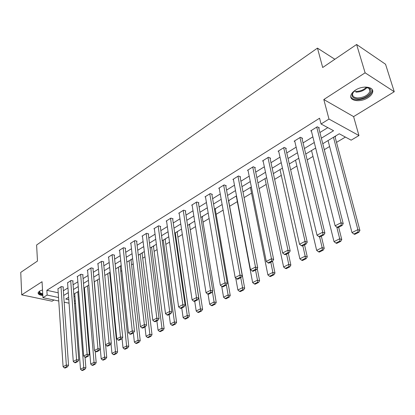<?xml version="1.0" encoding="UTF-8"?>
<svg xmlns="http://www.w3.org/2000/svg" width="415" height="415" viewBox="0 0 415 415"><rect width="100%" height="100%" fill="white"/><g stroke="black" fill="none" stroke-linecap="round" stroke-linejoin="round"><path stroke-width="0.62" d="M42.512 289.94L39.451 291.159L38.139 292.591C37.884 294.116 39.446 295.107 42.828 295.573M367.872 97.758C370.367 96.176 371.918 94.444 372.53 92.561C374.698 86.782 362.964 85.049 355.458 90.133C353.041 91.705 351.541 93.401 350.955 95.222C348.859 101.037 360.396 102.697 367.872 97.758M75.463 303.173L74.539 303.718M334.853 59.262L317.465 48.124L36.608 245.011L37.474 261.04L20.75 272.39L21.715 294.858L52.067 301.217L54.033 300.009M317.465 48.124L322.699 67.51L356.62 44.493L385.545 64.247L394.25 91.731L365.112 72.812L323.809 99.522L328.981 119.058L358.949 135.555L351.147 140.166L339.263 133.78L322.777 143.74M323.809 99.522L353.601 116.615L394.25 91.731M353.601 116.615L358.949 135.555M84.276 293.089L84.821 292.767M110.208 277.599L110.655 277.329M120.76 271.296L121.787 270.679M131.586 264.827L133.225 263.847M142.698 258.187L144.985 256.823M154.115 251.366L157.078 249.597M165.844 244.357L169.522 242.158M177.895 237.157L182.335 234.506M190.288 229.754L195.527 226.621M203.034 222.139L209.119 218.503M216.148 214.301L223.13 210.13M229.651 206.234L237.333 201.643M244.087 197.607L251.552 193.151M259.11 188.633L266.202 184.395M274.621 179.368L281.313 175.369M290.635 169.797L296.896 166.057M307.188 159.91L312.988 156.445M324.297 149.685L329.603 146.516M336.529 142.381L345.399 137.08M356.62 44.493L365.112 72.812M73.974 296.258L74.949 296.471M335.154 136.265L335.595 136.499L335.05 136.826M228.675 200.595L229.132 200.767L228.691 201.031M215.219 208.719L215.675 208.89L215.255 209.144M202.147 216.62L202.608 216.78L202.193 217.029M189.442 224.292L189.904 224.448L189.505 224.691M175.291 232.841L187.264 315.483L189.411 315.965L177.106 231.762L177.553 231.902L177.163 232.141M165.077 239.014L165.538 239.154L165.16 239.388M153.389 246.079L153.846 246.214L153.477 246.437M142.008 252.953L142.464 253.083L142.106 253.3M130.922 259.65L131.384 259.774L131.031 259.987M120.127 266.171L120.589 266.29L120.246 266.497M109.612 272.525L110.068 272.639L109.736 272.842M321.355 138.185L333.572 130.725L321.06 124.002L319.571 118.223L46.859 290.308L58.224 292.798M63.371 290.754L67.951 287.927M73.102 284.747L77.859 281.816M83.083 278.589L88.027 275.544M93.328 272.276L98.464 269.107M103.838 265.792L109.176 262.498M114.633 259.131L120.179 255.713M125.719 252.294L131.482 248.735M137.111 245.265L143.102 241.572M148.819 238.044L155.054 234.2M160.859 230.621L167.344 226.616M173.247 222.98L179.996 218.814M185.993 215.115L193.017 210.784M199.112 207.023L206.426 202.51M212.63 198.686L220.246 193.987M226.554 190.096L234.491 185.199M240.913 181.241L249.187 176.136M255.718 172.106L264.345 166.788M270.995 162.685L279.995 157.135M286.77 152.953L296.16 147.159M303.064 142.905L312.869 136.857M319.903 132.515L327.819 127.633M318.803 128.219L319.353 127.882L317.268 126.777L310.742 130.85L311.458 131.223M302.032 138.646L302.561 138.32L300.465 137.261L294.147 141.204L294.832 141.541M285.805 148.736L286.314 148.42L284.208 147.408L278.092 151.221L278.74 151.527M270.092 158.504L270.585 158.198L268.469 157.228L262.545 160.927L263.162 161.202M254.867 167.971L255.35 167.67L253.223 166.742L247.485 170.326L248.071 170.575M240.114 177.143L240.581 176.852L238.449 175.965L232.882 179.436L233.443 179.664M225.812 186.034L226.263 185.754L224.121 184.903L218.726 188.27L219.26 188.477M211.93 194.661L212.371 194.391L210.229 193.577L204.994 196.84L205.503 197.032M198.463 203.039L198.889 202.774L196.741 201.991L191.663 205.16L192.15 205.337M185.386 211.168L185.796 210.908L183.648 210.161L178.715 213.237L179.187 213.403M172.681 219.068L173.081 218.814L170.933 218.098L166.135 221.086L166.591 221.237M160.335 226.74L160.724 226.497L158.577 225.807L153.913 228.717L154.349 228.852M148.331 234.205L148.71 233.967L146.562 233.303L142.029 236.13L142.449 236.26M136.66 241.463L137.028 241.229L134.88 240.596L130.471 243.346L130.875 243.465M125.299 248.523L125.662 248.3L123.514 247.688L119.224 250.364L119.619 250.473M114.244 255.396L114.597 255.178L112.455 254.587L108.279 257.196L108.657 257.3M103.48 262.083L103.823 261.875L101.685 261.31L97.618 263.847L97.982 263.94M93.002 268.604L93.334 268.396L91.196 267.857L87.233 270.326L87.591 270.414M82.787 274.953L83.109 274.751L80.977 274.232L77.117 276.639L77.46 276.722M72.827 281.142L73.144 280.945L71.022 280.447L67.588 282.869M63.122 287.175L63.433 286.983L61.311 286.506L57.965 288.866M58.764 301.01L42.947 297.669L42.05 281.712L21.715 294.858M42.947 297.669L47.139 295.055L58.531 297.498M46.859 290.308L47.139 295.055M321.06 124.002L328.981 119.058M69.056 303.183L64.159 302.151M68.631 297.285L65.72 299.044L68.807 299.703M74.327 300.891L75.302 301.098M315.665 148.036L305.762 154.022M298.784 158.234L289.296 163.966M282.454 168.101L273.366 173.589M266.648 177.651L257.938 182.911M251.34 186.9L242.988 191.943M236.509 195.859L228.499 200.699M222.134 204.543L214.446 209.191M208.19 212.968L200.808 217.429M194.661 221.143L187.575 225.423M181.526 229.08L174.72 233.189M168.77 236.783L162.234 240.736M156.377 244.269L150.095 248.066M144.332 251.547L138.294 255.199M132.624 258.623L126.814 262.135M121.232 265.507L115.645 268.879M110.146 272.204L104.767 275.451M99.351 278.724L94.179 281.847M88.841 285.074L83.866 288.077M78.606 291.257L73.813 294.152M63.697 295.459L68.293 292.653M73.46 289.499L78.238 286.583M83.477 283.388L88.442 280.358M93.759 277.111L98.91 273.967M104.31 270.673L109.664 267.4M115.142 264.059L120.708 260.662M126.274 257.264L132.058 253.731M137.707 250.281L143.725 246.609M149.462 243.107L155.724 239.289M161.554 235.73L168.065 231.752M173.989 228.136L180.769 224.001M186.792 220.324L193.847 216.018M199.968 212.278L207.318 207.796M213.549 203.988L221.2 199.319M227.534 195.449L235.513 190.584M241.961 186.646L250.271 181.573M256.838 177.563L265.507 172.272M272.193 168.189L281.235 162.67M288.046 158.514L297.488 152.751M304.423 148.518L314.28 142.501M316.723 127.12L341.063 222.731L343.21 223.612L318.616 127.493M311.281 130.512L335.118 225.807L341.063 222.731L341.239 225.143L337.073 227.29L337.94 227.633L342.1 225.49L341.239 225.143M343.21 223.612L342.1 225.49M337.073 227.29L335.118 225.807M333.463 137.287L357.875 229.63L351.987 232.592L328.052 140.555M358.041 231.98L353.912 234.044L354.732 234.376L358.861 232.312L358.041 231.98L357.875 229.63L359.924 230.47L334.936 136.395M351.987 232.592L353.912 234.044M358.861 232.312L359.924 230.47M364.712 87.088L365.589 87.098L370.258 88.909C373.744 92.555 364.676 99.517 357.408 98.936C351.438 97.982 350.488 95.284 354.55 90.844L355.577 90.055M353.788 91.554L352.672 93.52C352.164 96.135 353.788 97.608 357.543 97.945C363.706 97.634 367.84 95.45 369.941 91.393L369.433 88.654L367.01 87.259M350.779 96.654C351.562 98.547 353.575 99.59 356.817 99.792C364.453 99.403 369.578 96.695 372.188 91.668L372.281 89.697M38.133 292.617C38.574 293.753 40.125 294.489 42.787 294.832M42.761 294.391C39.275 293.706 38.315 292.544 39.882 290.91L39.882 290.91M39.928 290.884L39.622 291.408C39.399 292.502 40.437 293.275 42.724 293.716M299.936 137.593L322.745 232.213L324.909 233.054L301.871 137.972M294.671 140.877L317.008 235.186L322.745 232.213L322.932 234.579L318.912 236.654L319.783 236.981L323.799 234.911L322.932 234.579M324.909 233.054L323.799 234.911M318.912 236.654L317.008 235.186M283.694 147.73L305.061 241.374L307.24 242.168L285.66 148.103M278.6 150.904L299.521 244.243L305.061 241.374L305.258 243.693L301.373 245.69L302.25 246.007L306.13 244.004L305.258 243.693M307.24 242.168L306.13 244.004M301.373 245.69L299.521 244.243M336.773 227.057L339.709 238.77L334.018 241.634L311.53 150.536M339.885 241.074L335.896 243.071L336.721 243.382L340.71 241.39L339.885 241.074L339.709 238.77L341.773 239.569L338.671 227.259M334.018 241.634L335.896 243.071M340.71 241.39L341.773 239.569M319.607 236.913L322.154 247.605L316.655 250.375L295.527 160.206M322.336 249.861L318.481 251.796L319.317 252.092L323.171 250.162L322.336 249.861L322.154 247.605L324.234 248.362L321.319 236.187M316.655 250.375L318.481 251.796M323.171 250.162L324.234 248.362M267.971 157.539L287.979 250.224L290.173 250.976L269.963 157.913M263.037 160.621L282.62 252.994L287.979 250.224L288.181 252.496L284.431 254.431L285.307 254.727L289.058 252.792L288.181 252.496M290.173 250.976L289.058 252.792M284.431 254.431L282.62 252.994M252.74 167.043L271.462 258.778L273.667 259.494L254.753 167.411M247.957 170.026L266.285 261.455L271.462 258.778L271.675 261.004L268.043 262.877L268.93 263.157L272.556 261.289L271.675 261.004M273.667 259.494L272.556 261.289M268.043 262.877L266.285 261.455M237.982 176.256L255.49 267.047L257.705 267.732L240.015 176.614M233.344 179.145L250.478 269.641L255.49 267.047L255.707 269.236L252.196 271.047L253.083 271.311L256.595 269.506L255.707 269.236M257.705 267.732L256.595 269.506M252.196 271.047L250.478 269.641M302.826 245.711L305.181 256.143L299.858 258.825L280.021 169.569M305.373 258.358L301.643 260.231L302.483 260.511L306.208 258.649L305.373 258.358L305.181 256.143L307.276 256.864L304.543 244.824M299.858 258.825L301.643 260.231M306.208 258.649L307.276 256.864M286.547 254.089L288.762 264.407L283.611 267.001L264.993 178.652M288.959 266.58L285.349 268.391L286.194 268.661L289.8 266.855L288.959 266.58L288.762 264.407L290.868 265.092L288.3 253.186M283.611 267.001L285.349 268.391M289.8 266.855L290.868 265.092M270.793 262.197L272.868 272.406L267.882 274.917L250.411 187.461M273.07 274.538L269.574 276.291L270.424 276.546L273.916 274.797L273.07 274.538L272.868 272.406L274.984 273.06L272.572 261.263M267.882 274.917L269.574 276.291M273.916 274.797L274.984 273.06M255.531 270.051L257.476 280.151L252.642 282.584L236.27 196.005M257.684 282.247L254.296 283.943L255.147 284.187L258.535 282.496L257.684 282.247L257.476 280.151L259.603 280.773L257.222 268.5M252.642 282.584L254.296 283.943M258.535 282.496L259.603 280.773M240.742 277.666L242.562 287.657L237.878 290.012L235.73 278.024M242.775 289.717L239.491 291.361L240.347 291.589L243.631 289.95L242.775 289.717L242.562 287.657L244.694 288.249L228.618 200.627M237.878 290.012L239.491 291.361M243.631 289.95L244.694 288.249M226.367 284.872L228.1 294.93L223.561 297.218L221.729 286.381M228.323 296.953L225.138 298.551L225.993 298.769L229.179 297.176L228.323 296.953L228.1 294.93L230.242 295.496L215.183 208.745M223.561 297.218L225.138 298.551M229.179 297.176L230.242 295.496M212.381 291.553L214.078 301.985L209.674 304.205L208.065 294.152M214.301 303.977L211.214 305.523L212.075 305.736L215.162 304.19L214.301 303.977L214.078 301.985L216.225 302.525L202.131 216.63M209.674 304.205L211.214 305.523M215.162 304.19L216.225 302.525M187.647 225.376L200.471 308.833L196.196 310.985L194.744 301.342M200.699 310.788L197.706 312.293L198.562 312.49L201.56 310.991L200.699 310.788L200.471 308.833L202.619 309.346L189.442 224.297M196.196 310.985L197.706 312.293M201.56 310.991L202.619 309.346M187.497 317.402L184.587 318.86L185.448 319.052L188.358 317.6L187.497 317.402L187.264 315.483L183.108 317.568L181.754 308.029M183.108 317.568L184.587 318.86M188.358 317.6L189.411 315.965M163.277 240.103L174.435 321.936L170.399 323.965L169.138 314.523M174.674 323.83L171.846 325.246L172.707 325.427L175.535 324.011L174.674 323.83L174.435 321.936L176.588 322.398L165.108 239.024M170.399 323.965L171.846 325.246M175.535 324.011L176.588 322.398M151.584 247.169L161.969 328.208L158.053 330.179L156.875 320.837M162.213 330.07L159.464 331.445L160.325 331.616L163.074 330.247L162.213 330.07L161.969 328.208L164.122 328.649L153.431 246.09M158.053 330.179L159.464 331.445M163.074 330.247L164.122 328.649M140.197 254.042L149.857 334.303L146.044 336.223L144.954 326.973M150.1 336.134L147.429 337.473L148.29 337.639L150.961 336.3L150.1 336.134L149.857 334.303L152.009 334.723L142.065 252.968M146.044 336.223L147.429 337.473M150.961 336.3L152.009 334.723M129.117 260.739L138.076 340.233L134.372 342.095L133.36 332.939M138.325 342.033L135.726 343.335L136.587 343.495L139.186 342.193L138.325 342.033L138.076 340.233L140.228 340.632L130.995 259.671M134.372 342.095L135.726 343.335M139.186 342.193L140.228 340.632M118.322 267.26L126.617 345.996L123.011 347.812L122.041 338.396M126.866 347.775L124.339 349.041L125.2 349.186L127.727 347.926L126.866 347.775L126.617 345.996L128.764 346.38L120.215 266.191M123.011 347.812L124.339 349.041M127.727 347.926L128.764 346.38M107.801 273.615L115.469 351.609L111.957 353.373L111.023 343.672M115.718 353.357L113.259 354.592L114.115 354.732L116.579 353.502L115.718 353.357L115.469 351.609L117.611 351.972L109.705 272.551M111.957 353.373L113.259 354.592M116.579 353.502L117.611 351.972M97.551 279.809L104.611 357.071L101.193 358.788L94.319 281.764M104.865 358.793L102.469 359.992L103.325 360.127L105.721 358.928L104.865 358.793L104.611 357.071L106.754 357.414L105.592 344.865M101.193 358.788L102.469 359.992M105.721 358.928L106.754 357.414M87.555 285.852L94.044 362.388L90.714 364.064L84.406 287.756M94.298 364.09L91.964 365.257L92.82 365.387L95.154 364.22L94.298 364.09L94.044 362.388L96.181 362.72L95.185 351.157M90.714 364.064L91.964 365.257M95.154 364.22L96.181 362.72M77.807 291.74L83.742 367.571L80.5 369.205L74.731 293.597M84.001 369.246L81.729 370.382L82.58 370.507L84.857 369.371L84.001 369.246L83.742 367.571L85.879 367.882L85.028 357.242M80.5 369.205L81.729 370.382M84.857 369.371L85.879 367.882M223.669 185.183L240.031 275.057L242.251 275.705L225.719 185.536M219.177 187.99L235.181 277.568L240.031 275.057L240.254 277.199L236.856 278.953L237.743 279.207L241.146 277.459L240.254 277.199M242.251 275.705L241.146 277.459M236.856 278.953L235.181 277.568M209.788 193.847L225.06 282.807L227.29 283.424L211.852 194.194M205.425 196.57L220.365 285.24L225.06 282.807L225.293 284.913L221.999 286.609L222.891 286.853L226.185 285.162L225.293 284.913M227.29 283.424L226.185 285.162M221.999 286.609L220.365 285.24M196.316 202.255L210.561 290.318L212.796 290.905L198.391 202.593M192.083 204.896L206.011 292.674L210.561 290.318L210.799 292.388L207.609 294.033L208.501 294.261L211.692 292.622L210.799 292.388M212.796 290.905L211.692 292.622M207.609 294.033L206.011 292.674M183.233 210.421L196.508 297.596L198.744 298.152L185.318 210.742M179.124 212.983L192.093 299.879L196.508 297.596L196.746 299.63L193.655 301.223L194.552 301.44L197.644 299.853L196.746 299.63M198.744 298.152L197.644 299.853M193.655 301.223L192.093 299.879M170.529 218.347L182.88 304.651L185.121 305.186L172.624 218.663M166.534 220.842L178.6 306.872L182.88 304.651L183.124 306.654L180.126 308.2L181.023 308.407L184.021 306.861L183.124 306.654M185.121 305.186L184.021 306.861M180.126 308.2L178.6 306.872M158.182 226.051L169.662 311.499L171.898 312.007L160.283 226.357M154.302 228.473L165.507 313.652L169.662 311.499L169.906 313.465L166.996 314.964L167.893 315.167L170.804 313.667L169.906 313.465M171.898 312.007L170.804 313.667M166.996 314.964L165.507 313.652M146.184 233.541L156.829 318.144L159.07 318.627L148.285 233.837M142.407 235.896L152.793 320.235L156.829 318.144L157.078 320.079L154.25 321.537L155.148 321.724L157.975 320.271L157.078 320.079M159.07 318.627L157.975 320.271M154.25 321.537L152.793 320.235M134.512 240.825L144.368 324.597L146.609 325.059L136.618 241.11M130.839 243.117L140.452 326.626L144.368 324.597L144.622 326.501L141.878 327.917L142.776 328.094L145.52 326.683L144.622 326.501M146.609 325.059L145.52 326.683M141.878 327.917L140.452 326.626M123.156 247.911L132.266 330.869L134.501 331.305L125.263 248.186M119.582 250.141L128.458 332.84L132.266 330.869L132.52 332.737L129.853 334.111L130.751 334.283L133.417 332.913L132.52 332.737M134.501 331.305L133.417 332.913M129.853 334.111L128.458 332.84M112.102 254.81L120.5 336.959L122.736 337.374L114.213 255.069M108.626 256.978L116.802 338.879L120.5 336.959L120.76 338.801L118.166 340.139L119.064 340.3L121.657 338.967L120.76 338.801M122.736 337.374L121.657 338.967M118.166 340.139L116.802 338.879M101.343 261.523L109.062 342.883L111.298 343.278L103.454 261.777M97.956 263.639L105.467 344.746L109.062 342.883L109.327 344.694L106.805 345.996L107.698 346.151L110.219 344.849L109.327 344.694M111.298 343.278L110.219 344.849M106.805 345.996L105.467 344.746M90.864 268.064L97.94 348.642L100.171 349.02L92.97 268.308M87.565 270.124L94.438 350.457L97.94 348.642L98.205 350.426L95.751 351.692L96.643 351.842L99.097 350.576L98.205 350.426M100.171 349.02L99.097 350.576M95.751 351.692L94.438 350.457M80.655 274.434L87.119 354.249L89.339 354.607L82.761 274.668M77.439 276.442L83.711 356.013L87.119 354.249L87.383 356.008L84.997 357.237L85.889 357.377L88.276 356.148L87.383 356.008M89.339 354.607L88.276 356.148M84.997 357.237L83.711 356.013M70.706 280.644L76.583 359.706L78.803 360.044L72.807 280.867M67.567 282.599L73.268 361.424L76.583 359.706L76.853 361.434L74.529 362.632L75.416 362.767L77.74 361.569L76.853 361.434M78.803 360.044L77.74 361.569M74.529 362.632L73.268 361.424M61.005 286.698L66.327 365.018L68.542 365.34L63.106 286.91M57.944 288.607L63.096 366.689L66.327 365.018L66.597 366.72L64.335 367.887L65.217 368.017L67.484 366.85L66.597 366.72M68.542 365.34L67.484 366.85M64.335 367.887L63.096 366.689M354.171 91.181L355.826 91.404C360.111 91.378 363.665 89.967 366.487 87.176M367.249 87.326C364.406 90.465 360.614 92.063 355.868 92.13M368.987 88.213L369.941 91.393M369.433 88.654L370.258 88.909"/></g></svg>
